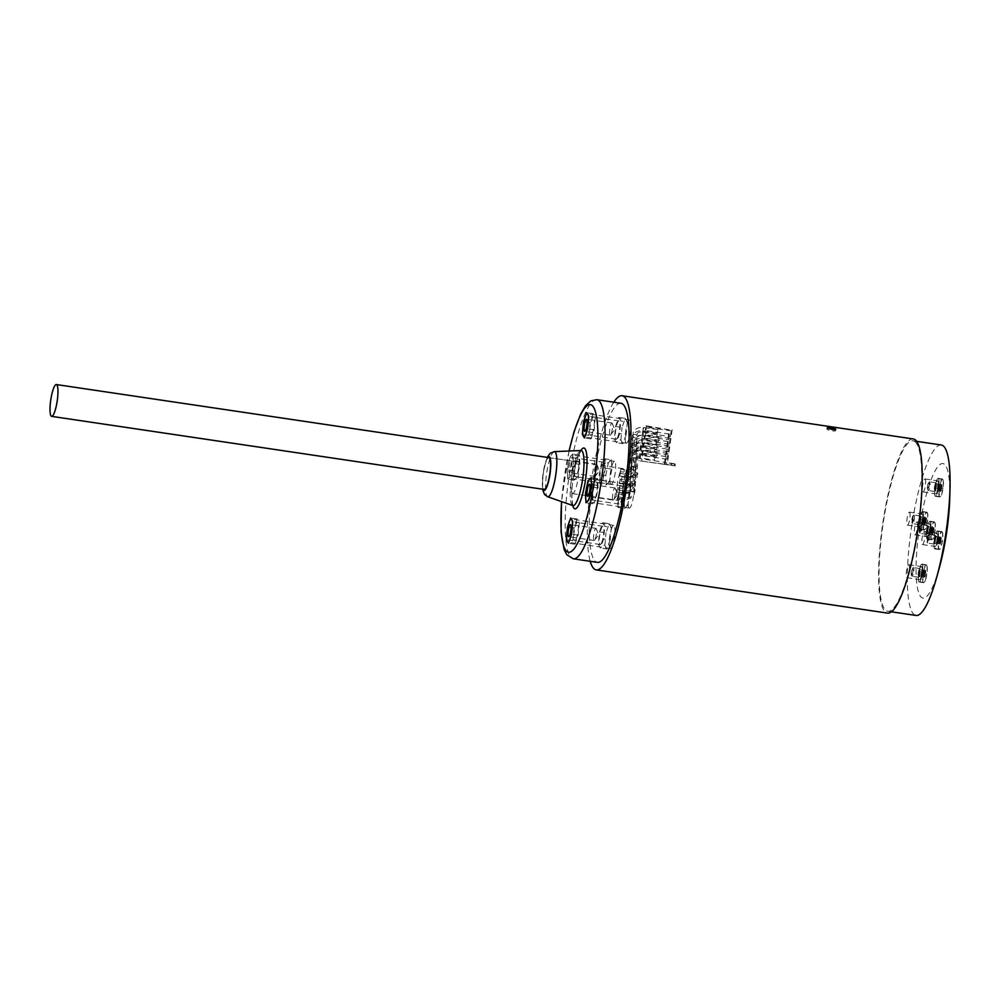 <?xml version="1.0" encoding="UTF-8"?>
<svg xmlns="http://www.w3.org/2000/svg" width="1000" height="1000" viewBox="0 0 1000 1000"><rect width="100%" height="100%" fill="white"/><g stroke="black" fill="none" stroke-linecap="round" stroke-linejoin="round"><path stroke-width="0.75" stroke-dasharray="5 3.75" d="M929.887 523.875A6.575 1.338 98.4 0 1 929.912 531.038A6.575 1.338 98.4 0 1 927.725 536.737A6.575 1.338 98.4 0 1 927.487 536.575A6.575 1.338 98.4 0 1 927.475 529.4A6.575 1.338 98.4 0 1 929.65 523.713A6.575 1.338 98.4 0 1 929.887 523.875M917.138 521.987A6.575 1.338 98.4 0 1 917.163 529.15A6.575 1.338 98.4 0 1 914.975 534.837A6.575 1.338 98.4 0 1 914.737 534.688A6.575 1.338 98.4 0 1 914.725 527.513A6.575 1.338 98.4 0 1 916.912 521.825A6.575 1.338 98.4 0 1 917.138 521.987M934.587 522.1A9.062 1.837 98.4 0 1 934.613 531.987A9.062 1.837 98.4 0 1 931.612 539.825A9.062 1.837 98.4 0 1 931.287 539.6A9.062 1.837 98.4 0 1 931.263 529.725A9.062 1.837 98.4 0 1 934.262 521.888A9.062 1.837 98.4 0 1 934.587 522.1M930.337 521.475A9.062 1.837 98.4 0 1 930.375 531.35A9.062 1.837 98.4 0 1 927.362 539.188A9.062 1.837 98.4 0 1 927.038 538.975A9.062 1.837 98.4 0 1 927.013 529.087A9.062 1.837 98.4 0 1 930.025 521.263A9.062 1.837 98.4 0 1 930.337 521.475M937.375 533.575A6.575 1.338 98.4 0 1 937.4 540.75A6.575 1.338 98.4 0 1 935.212 546.438A6.575 1.338 98.4 0 1 934.975 546.275A6.575 1.338 98.4 0 1 934.963 539.113A6.575 1.338 98.4 0 1 937.138 533.413A6.575 1.338 98.4 0 1 937.375 533.575M924.625 531.688A6.575 1.338 98.4 0 1 924.65 538.85A6.575 1.338 98.4 0 1 922.463 544.55A6.575 1.338 98.4 0 1 922.225 544.388A6.575 1.338 98.4 0 1 922.212 537.212A6.575 1.338 98.4 0 1 924.4 531.525A6.575 1.338 98.4 0 1 924.625 531.688M921.787 566.75A6.575 1.338 98.4 0 1 921.812 573.913A6.575 1.338 98.4 0 1 919.625 579.6A6.575 1.338 98.4 0 1 919.388 579.45A6.575 1.338 98.4 0 1 919.375 572.275A6.575 1.338 98.4 0 1 921.55 566.587A6.575 1.338 98.4 0 1 921.787 566.75M909.038 564.85A6.575 1.338 98.4 0 1 909.062 572.025A6.575 1.338 98.4 0 1 906.875 577.712A6.575 1.338 98.4 0 1 906.637 577.562A6.575 1.338 98.4 0 1 906.625 570.388A6.575 1.338 98.4 0 1 908.812 564.7A6.575 1.338 98.4 0 1 909.038 564.85M922.4 514.175A6.575 1.338 98.4 0 1 922.425 521.337A6.575 1.338 98.4 0 1 920.238 527.025A6.575 1.338 98.4 0 1 920 526.875A6.575 1.338 98.4 0 1 919.987 519.7A6.575 1.338 98.4 0 1 922.163 514.012A6.575 1.338 98.4 0 1 922.4 514.175M909.65 512.275A6.575 1.338 98.4 0 1 909.675 519.45A6.575 1.338 98.4 0 1 907.487 525.138A6.575 1.338 98.4 0 1 907.25 524.975A6.575 1.338 98.4 0 1 907.237 517.812A6.575 1.338 98.4 0 1 909.425 512.125A6.575 1.338 98.4 0 1 909.65 512.275M942.075 531.812A9.062 1.837 98.4 0 1 942.1 541.688A9.062 1.837 98.4 0 1 939.1 549.525A9.062 1.837 98.4 0 1 938.775 549.312A9.062 1.837 98.4 0 1 938.75 539.425A9.062 1.837 98.4 0 1 941.762 531.587A9.062 1.837 98.4 0 1 942.075 531.812M937.825 531.175A9.062 1.837 98.4 0 1 937.862 541.062A9.062 1.837 98.4 0 1 934.85 548.9A9.062 1.837 98.4 0 1 934.525 548.675A9.062 1.837 98.4 0 1 934.5 538.8A9.062 1.837 98.4 0 1 937.513 530.962A9.062 1.837 98.4 0 1 937.825 531.175M926.488 564.975A9.062 1.837 98.4 0 1 926.513 574.862A9.062 1.837 98.4 0 1 923.512 582.7A9.062 1.837 98.4 0 1 923.188 582.475A9.062 1.837 98.4 0 1 923.162 572.6A9.062 1.837 98.4 0 1 926.162 564.763A9.062 1.837 98.4 0 1 926.488 564.975M922.237 564.35A9.062 1.837 98.4 0 1 922.262 574.225A9.062 1.837 98.4 0 1 919.262 582.062A9.062 1.837 98.4 0 1 918.938 581.85A9.062 1.837 98.4 0 1 918.913 571.962A9.062 1.837 98.4 0 1 921.912 564.125A9.062 1.837 98.4 0 1 922.237 564.35M927.1 512.4A9.062 1.837 98.4 0 1 927.125 522.275A9.062 1.837 98.4 0 1 924.125 530.112A9.062 1.837 98.4 0 1 923.8 529.9A9.062 1.837 98.4 0 1 923.775 520.025A9.062 1.837 98.4 0 1 926.775 512.188A9.062 1.837 98.4 0 1 927.1 512.4M922.85 511.775A9.062 1.837 98.4 0 1 922.875 521.65A9.062 1.837 98.4 0 1 919.875 529.487A9.062 1.837 98.4 0 1 919.55 529.275A9.062 1.837 98.4 0 1 919.525 519.388A9.062 1.837 98.4 0 1 922.537 511.55A9.062 1.837 98.4 0 1 922.85 511.775M937.987 481A6.575 1.338 98.4 0 1 938.012 488.175A6.575 1.338 98.4 0 1 935.825 493.862A6.575 1.338 98.4 0 1 935.588 493.7A6.575 1.338 98.4 0 1 935.575 486.525A6.575 1.338 98.4 0 1 937.75 480.838A6.575 1.338 98.4 0 1 937.987 481M925.238 479.113A6.575 1.338 98.4 0 1 925.263 486.275A6.575 1.338 98.4 0 1 923.075 491.962A6.575 1.338 98.4 0 1 922.837 491.812A6.575 1.338 98.4 0 1 922.825 484.637A6.575 1.338 98.4 0 1 925.013 478.95A6.575 1.338 98.4 0 1 925.238 479.113M942.688 479.225A9.062 1.837 98.4 0 1 942.725 489.113A9.062 1.837 98.4 0 1 939.712 496.95A9.062 1.837 98.4 0 1 939.388 496.725A9.062 1.837 98.4 0 1 939.362 486.85A9.062 1.837 98.4 0 1 942.375 479.012A9.062 1.837 98.4 0 1 942.688 479.225M938.438 478.6A9.062 1.837 98.4 0 1 938.475 488.475A9.062 1.837 98.4 0 1 935.462 496.312A9.062 1.837 98.4 0 1 935.138 496.1A9.062 1.837 98.4 0 1 935.113 486.225A9.062 1.837 98.4 0 1 938.125 478.387A9.062 1.837 98.4 0 1 938.438 478.6M833.825 429.688A4.387 0.825 -169.3 0 1 835.537 430.688A4.387 0.825 -169.3 0 1 831.963 430.838A4.387 0.825 -169.3 0 1 826.912 429.062A4.387 0.825 -169.3 0 1 829.013 428.75M625.938 442.887A11.7 2.375 -81.6 0 0 626.35 443.175A11.7 2.375 -81.6 0 0 630.237 433.062A11.7 2.375 -81.6 0 0 630.2 420.312A11.7 2.375 -81.6 0 0 629.788 420.037A11.7 2.375 -81.6 0 0 625.9 430.138A11.7 2.375 -81.6 0 0 625.938 442.887M628.9 507.825A11.7 2.375 -81.6 0 0 629.312 508.1A11.7 2.375 -81.6 0 0 633.2 497.987A11.7 2.375 -81.6 0 0 633.162 485.238A11.7 2.375 -81.6 0 0 632.75 484.963A11.7 2.375 -81.6 0 0 628.862 495.075A11.7 2.375 -81.6 0 0 628.9 507.825M609.913 548.212A11.7 2.375 -81.6 0 0 610.337 548.5A11.7 2.375 -81.6 0 0 614.212 538.387A11.7 2.375 -81.6 0 0 614.188 525.638A11.7 2.375 -81.6 0 0 613.763 525.363A11.7 2.375 -81.6 0 0 609.875 535.475A11.7 2.375 -81.6 0 0 609.913 548.212M568.175 477.875A11.7 2.375 -81.6 0 0 568.587 478.162A11.7 2.375 -81.6 0 0 572.475 468.05A11.7 2.375 -81.6 0 0 572.438 455.3A11.7 2.375 -81.6 0 0 572.025 455.025A11.7 2.375 -81.6 0 0 568.138 465.138A11.7 2.375 -81.6 0 0 568.175 477.875M610.662 484.188A11.7 2.375 -81.6 0 0 611.075 484.462A11.7 2.375 -81.6 0 0 614.963 474.35A11.7 2.375 -81.6 0 0 614.925 461.6A11.7 2.375 -81.6 0 0 614.513 461.325A11.7 2.375 -81.6 0 0 610.625 471.438A11.7 2.375 -81.6 0 0 610.662 484.188M571.962 493.263A16.087 3.262 -81.6 0 0 572.537 493.65A16.087 3.262 -81.6 0 0 577.875 479.738A16.087 3.262 -81.6 0 0 577.825 462.212A16.087 3.262 -81.6 0 0 577.25 461.825A16.087 3.262 -81.6 0 0 571.912 475.725A16.087 3.262 -81.6 0 0 571.962 493.263M949.75 497.925A67.987 13.775 -81.6 0 0 945.337 465.225A67.987 13.775 -81.6 0 0 921.475 516A67.987 13.775 -81.6 0 0 920.537 596.475A67.987 13.775 -81.6 0 0 939.475 567.238M941.338 444.988A86.163 17.45 -81.6 0 0 912.725 519.487A86.163 17.45 -81.6 0 0 912.975 613.387A86.163 17.45 -81.6 0 0 916.05 615.45M916.137 442.863A86.163 17.45 -81.6 0 0 913.062 440.8A86.163 17.45 -81.6 0 0 884.45 515.288A86.163 17.45 -81.6 0 0 884.7 609.2A86.163 17.45 -81.6 0 0 887.775 611.263A86.163 17.45 -81.6 0 0 916.388 536.775A86.163 17.45 -81.6 0 0 916.137 442.863M620.975 403.275A80.412 16.287 -81.6 0 0 594.263 472.8A80.412 16.287 -81.6 0 0 594.5 560.438A80.412 16.287 -81.6 0 0 597.362 562.362M913.337 438.963A88.025 17.825 -81.6 0 0 884.1 515.05A88.025 17.825 -81.6 0 0 884.362 610.988A88.025 17.825 -81.6 0 0 887.5 613.1M613.8 402.212A88.025 17.825 -81.6 0 0 591.538 480.2A88.025 17.825 -81.6 0 0 590.2 561.3M577.25 461.825L548.925 457.625A16.087 3.262 -81.6 0 0 543.587 471.525A16.087 3.262 -81.6 0 0 543.638 489.062M595.312 538.775A6.138 1.25 -81.6 0 0 596.325 528.763A6.138 1.25 -81.6 0 0 595.95 528.337A6.138 1.25 -81.6 0 0 594.8 530.037A6.138 1.25 -81.6 0 0 593.575 536.6A6.138 1.25 -81.6 0 0 594.15 540.475A6.138 1.25 -81.6 0 0 594.625 540.175A6.138 1.25 -81.6 0 0 595.312 538.775M601.95 541.925A9.213 1.863 98.4 0 1 600.212 544.487A9.213 1.863 98.4 0 1 599.338 538.663A9.213 1.863 98.4 0 1 601.188 528.825A9.213 1.863 98.4 0 1 602.925 526.263A9.213 1.863 98.4 0 1 603.8 532.075A9.213 1.863 98.4 0 1 601.95 541.925M576.45 538.138A9.213 1.863 98.4 0 1 574.725 540.7A9.213 1.863 98.4 0 1 573.85 534.888A9.213 1.863 98.4 0 1 575.688 525.037A9.213 1.863 98.4 0 1 577.425 522.475A9.213 1.863 98.4 0 1 578.3 528.3A9.213 1.863 98.4 0 1 576.45 538.138M579.3 522.525L578.162 535.163L574.938 544.225L572.85 540.662L573.987 528.013L577.212 518.95L579.3 522.525L572.788 521.562M578.162 535.163L571.638 534.2M574.938 544.225L568.425 543.263M572.85 540.662L566.337 539.688M573.987 528.013L567.475 527.05M577.212 518.95L570.7 517.987M599.487 531.8L602.712 522.737L604.788 526.3L603.65 538.95L600.425 548.013L598.337 544.438L599.487 531.8L606 532.762L609.225 523.7L602.712 522.737M609.225 523.7L611.312 527.275L604.788 526.3M611.312 527.275L610.163 539.913L603.65 538.95M610.163 539.913L606.938 548.975L600.425 548.013M606.938 548.975L604.862 545.413L598.337 544.438M604.862 545.413L606 532.762M611.325 433.45A6.138 1.25 -81.6 0 0 612.337 423.438A6.138 1.25 -81.6 0 0 611.975 423A6.138 1.25 -81.6 0 0 610.812 424.712A6.138 1.25 -81.6 0 0 609.587 431.275A6.138 1.25 -81.6 0 0 610.175 435.15A6.138 1.25 -81.6 0 0 610.65 434.85A6.138 1.25 -81.6 0 0 611.325 433.45M617.962 436.6A9.213 1.863 98.4 0 1 616.237 439.162A9.213 1.863 98.4 0 1 615.363 433.338A9.213 1.863 98.4 0 1 617.2 423.5A9.213 1.863 98.4 0 1 618.938 420.938A9.213 1.863 98.4 0 1 619.812 426.75A9.213 1.863 98.4 0 1 617.962 436.6M592.475 432.812A9.213 1.863 98.4 0 1 590.737 435.375A9.213 1.863 98.4 0 1 589.862 429.562A9.213 1.863 98.4 0 1 591.712 419.712A9.213 1.863 98.4 0 1 593.45 417.15A9.213 1.863 98.4 0 1 594.325 422.975A9.213 1.863 98.4 0 1 592.475 432.812M595.312 417.2L594.175 429.837L590.95 438.9L588.862 435.337L590.013 422.688L593.237 413.625L595.312 417.2L588.8 416.225M594.175 429.837L587.663 428.875M590.95 438.9L584.438 437.938M588.862 435.337L582.35 434.363M590.013 422.688L583.488 421.725M593.237 413.625L586.712 412.663M615.5 426.475L618.725 417.413L620.812 420.975L619.675 433.625L616.45 442.688L614.362 439.113L615.5 426.475L622.013 427.438L625.237 418.375L618.725 417.413M625.237 418.375L627.325 421.95L620.812 420.975M627.325 421.95L626.188 434.588L619.675 433.625M626.188 434.588L622.962 443.65L616.45 442.688M622.962 443.65L620.875 440.075L614.362 439.113M620.875 440.075L622.013 427.438M615.538 489.775A6.138 1.25 -81.6 0 0 615.312 488.363A6.138 1.25 -81.6 0 0 614.938 487.938A6.138 1.25 -81.6 0 0 613.237 491.55A6.138 1.25 -81.6 0 0 612.537 498.237A6.138 1.25 -81.6 0 0 613.138 500.087A6.138 1.25 -81.6 0 0 613.612 499.775A6.138 1.25 -81.6 0 0 615.538 489.775M622.812 488.638A9.213 1.863 98.4 0 1 621.75 498.65A9.213 1.863 98.4 0 1 619.2 504.087A9.213 1.863 98.4 0 1 618.3 501.312A9.213 1.863 98.4 0 1 619.35 491.287A9.213 1.863 98.4 0 1 621.9 485.863A9.213 1.863 98.4 0 1 622.812 488.638M597.312 484.85A9.213 1.863 98.4 0 1 596.263 494.875A9.213 1.863 98.4 0 1 593.713 500.3A9.213 1.863 98.4 0 1 592.8 497.537A9.213 1.863 98.4 0 1 593.862 487.512A9.213 1.863 98.4 0 1 596.413 482.075A9.213 1.863 98.4 0 1 597.312 484.85M594.513 481.838L597.575 478.663L598.125 488.025L595.6 500.55L592.537 503.725L592 494.363L594.513 481.838L588 480.863M597.575 478.663L591.062 477.688M598.125 488.025L591.613 487.05M595.6 500.55L589.087 499.588M592.537 503.725L586.025 502.762M592 494.363L585.475 493.4M618.038 507.512L617.487 498.15L620.013 485.613L623.075 482.438L623.625 491.8L621.1 504.338L618.038 507.512L624.55 508.475L624 499.113L617.487 498.15M624 499.113L626.525 486.575L620.013 485.613M626.525 486.575L629.587 483.413L623.075 482.438M629.587 483.413L630.138 492.762L623.625 491.8M630.138 492.762L627.612 505.3L621.1 504.338M627.612 505.3L624.55 508.475M568.8 470.812A6.138 1.25 -81.6 0 0 569.4 472.663A6.138 1.25 -81.6 0 0 571.112 469.038A6.138 1.25 -81.6 0 0 571.812 462.362A6.138 1.25 -81.6 0 0 571.213 460.513A6.138 1.25 -81.6 0 0 569.5 464.137A6.138 1.25 -81.6 0 0 568.8 470.812M594.3 474.6A6.138 1.25 -81.6 0 0 594.9 476.45A6.138 1.25 -81.6 0 0 595.375 476.138A6.138 1.25 -81.6 0 0 597.3 466.138A6.138 1.25 -81.6 0 0 597.075 464.738A6.138 1.25 -81.6 0 0 596.7 464.3A6.138 1.25 -81.6 0 0 595 467.912A6.138 1.25 -81.6 0 0 594.3 474.6M600.062 477.675A9.213 1.863 98.4 0 1 601.112 467.663A9.213 1.863 98.4 0 1 603.663 462.225A9.213 1.863 98.4 0 1 604.575 465A9.213 1.863 98.4 0 1 603.513 475.025A9.213 1.863 98.4 0 1 600.962 480.45A9.213 1.863 98.4 0 1 600.062 477.675M574.562 473.9A9.213 1.863 98.4 0 1 575.625 463.875A9.213 1.863 98.4 0 1 578.175 458.45A9.213 1.863 98.4 0 1 579.075 461.213A9.213 1.863 98.4 0 1 578.025 471.238A9.213 1.863 98.4 0 1 575.475 476.662A9.213 1.863 98.4 0 1 574.562 473.9M577.362 476.912L574.3 480.087L573.75 470.725L576.275 458.2L579.338 455.025L579.888 464.387L577.362 476.912L570.85 475.95L567.788 479.125L567.238 469.762L569.763 457.225L572.825 454.062L573.375 463.413L570.85 475.95M574.3 480.087L567.788 479.125M573.75 470.725L567.238 469.762M576.275 458.2L569.763 457.225M579.338 455.025L572.825 454.062M579.888 464.387L573.375 463.413M604.837 458.8L605.375 468.162L602.863 480.7L599.8 483.875L599.25 474.513L601.775 461.975L604.837 458.8L611.35 459.775L611.9 469.137L605.375 468.162M611.9 469.137L609.375 481.662L602.863 480.7M609.375 481.662L606.312 484.837L599.8 483.875M606.312 484.837L605.763 475.475L599.25 474.513M605.763 475.475L608.288 462.95L601.775 461.975M608.288 462.95L611.35 459.775M623.062 488.913A16.087 3.262 -81.6 0 0 622.875 468.6A16.087 3.262 -81.6 0 0 617.987 480.1A16.087 3.262 -81.6 0 0 618.162 500.412A16.087 3.262 -81.6 0 0 623.062 488.913M657.387 445.962L656.525 449.212L657.387 445.962M619.5 486.875L618.638 490.125L619.5 486.875M657.9 430.575L657.038 433.925L657.9 430.575M620.725 470.037L619.85 473.387L620.725 470.037M657.237 453.675L656.375 456.875L657.237 453.675M619 495.262L618.138 498.462L619 495.262M659.075 438.425L658.2 441.788L659.075 438.425M621.925 477.788L621.062 481.15L621.925 477.788M656.838 441.525L655.962 444.925L656.838 441.525M620.087 480.012L619.212 483.425L620.087 480.012M654.938 449L654.062 452.325L654.938 449M617.625 488.713L616.763 492.05L617.625 488.713M655.3 456.575L654.438 460.062L655.3 456.575M619.25 493.425L618.375 496.925L619.25 493.425M657.325 433.925L656.45 437.325L657.325 433.925M620.5 472.587L619.625 475.975L620.5 472.587M643.075 436.075L643.913 430.288L643.062 436.075L668.55 439.85L669.412 434.075L668.575 439.862M642.013 443.6L642.85 437.812L642 443.6L667.487 447.375L668.325 441.587L667.513 447.375M640.95 451.125L641.775 445.337L640.938 451.125L666.425 454.9L667.288 449.113L666.45 454.9M644.85 432.863L645.688 427.075L644.85 432.863M670.337 436.637L671.175 430.85L670.337 436.637L644.825 432.863M643.787 440.387L644.625 434.6L643.787 440.387M669.287 444.162L670.113 438.375L669.287 444.162M642.725 447.9L643.538 442.113L642.725 447.9M668.225 451.688L669.062 445.9L668.225 451.688M641.663 455.425L642.5 449.637L641.663 455.425M667.163 459.212L668 453.425L667.163 459.212M639.9 458.65L640.713 452.863L639.875 458.65L665.362 462.425L666.225 456.637L665.387 462.425M675.275 465.875L675.088 463.925L675.288 465.863M675.113 464.025L674.425 463.95L674.163 465.8L665.1 464.45L665.362 462.6L671.5 463.288L671.237 465.138L674.825 465.788M671.237 465.138L638.763 460.7L643.662 425.962L646.675 425.887L641.775 460.613M665.1 464.45L638.763 460.7M674.163 465.8L674.85 465.875M664.262 464.475L669.163 429.75L643.662 425.962M669.163 429.75L646.675 425.887M672.163 429.675L667.262 464.4M666.688 462.575L666.425 464.425M674.425 463.95L665.362 462.6M671.5 463.288L675.088 463.925M671.975 463.462L671.712 465.325M911.812 521.775A3.65 0.737 -81.6 0 0 912.025 522.775A3.65 0.737 -81.6 0 0 913.1 521.05A3.65 0.737 -81.6 0 0 913.6 516.737A3.65 0.737 -81.6 0 0 913.075 515.7A3.65 0.737 -81.6 0 0 912.15 518.15A3.65 0.737 -81.6 0 0 911.812 521.775M914.488 516.35A4.387 0.887 98.4 0 1 913.988 521.112A4.387 0.887 98.4 0 1 912.763 523.7A4.387 0.887 98.4 0 1 912.6 523.587A4.387 0.887 98.4 0 1 912.337 522.388A4.387 0.887 98.4 0 1 912.75 518.038A4.387 0.887 98.4 0 1 913.863 515.087A4.387 0.887 98.4 0 1 914.05 515.025A4.387 0.887 98.4 0 1 914.488 516.35M923.587 527.238A8.775 1.775 -81.6 0 0 924.45 529.875A8.775 1.775 -81.6 0 0 926.875 524.7A8.775 1.775 -81.6 0 0 927.887 515.15A8.775 1.775 -81.6 0 0 927.025 512.513A8.775 1.775 -81.6 0 0 924.587 517.688A8.775 1.775 -81.6 0 0 923.587 527.238M919.05 526.562A8.775 1.775 -81.6 0 0 919.912 529.2A8.775 1.775 -81.6 0 0 922.35 524.025A8.775 1.775 -81.6 0 0 923.35 514.475A8.775 1.775 -81.6 0 0 922.487 511.838A8.775 1.775 -81.6 0 0 920.062 517.013A8.775 1.775 -81.6 0 0 919.05 526.562M920.3 523.038A3.65 0.737 -81.6 0 0 920.662 524.138A3.65 0.737 -81.6 0 0 921.675 521.975A3.65 0.737 -81.6 0 0 922.1 518A3.65 0.737 -81.6 0 0 921.737 516.9A3.65 0.737 -81.6 0 0 920.725 519.062A3.65 0.737 -81.6 0 0 920.3 523.038M918.888 522.825A3.65 0.737 -81.6 0 0 919.25 523.925A3.65 0.737 -81.6 0 0 920.263 521.775A3.65 0.737 -81.6 0 0 920.675 517.788A3.65 0.737 -81.6 0 0 920.325 516.7A3.65 0.737 -81.6 0 0 919.312 518.85A3.65 0.737 -81.6 0 0 918.888 522.825M918.713 523.325A4.387 0.887 -81.6 0 0 919.137 524.65A4.387 0.887 -81.6 0 0 920.362 522.062A4.387 0.887 -81.6 0 0 920.863 517.288A4.387 0.887 -81.6 0 0 920.425 515.975A4.387 0.887 -81.6 0 0 919.212 518.562A4.387 0.887 -81.6 0 0 918.713 523.325M925.75 519.2L924.85 523.675L925.425 524.65L926.625 518.7L926.05 517.737L925.75 519.2L922.35 518.688L921.762 519.712L925.163 520.212M922.35 518.688L922.65 517.238L923.225 518.2L922.025 524.138L921.762 519.712M921.45 523.162L924.85 523.675M922.025 524.138L925.425 524.65M922.9 521.663L926.3 522.163M923.225 518.2L926.625 518.7M922.65 517.238L926.05 517.737M919.3 531.475A3.65 0.737 -81.6 0 0 919.513 532.475A3.65 0.737 -81.6 0 0 920.588 530.763A3.65 0.737 -81.6 0 0 921.087 526.45A3.65 0.737 -81.6 0 0 920.562 525.4A3.65 0.737 -81.6 0 0 919.638 527.85A3.65 0.737 -81.6 0 0 919.3 531.475M921.975 526.05A4.387 0.887 98.4 0 1 921.475 530.825A4.387 0.887 98.4 0 1 920.25 533.413A4.387 0.887 98.4 0 1 920.088 533.288A4.387 0.887 98.4 0 1 919.825 532.087A4.387 0.887 98.4 0 1 920.238 527.737A4.387 0.887 98.4 0 1 921.35 524.8A4.387 0.887 98.4 0 1 921.538 524.725A4.387 0.887 98.4 0 1 921.975 526.05M931.075 536.938A8.775 1.775 -81.6 0 0 931.938 539.575A8.775 1.775 -81.6 0 0 934.362 534.4A8.775 1.775 -81.6 0 0 935.375 524.85A8.775 1.775 -81.6 0 0 934.513 522.212A8.775 1.775 -81.6 0 0 932.075 527.388A8.775 1.775 -81.6 0 0 931.075 536.938M926.538 536.263A8.775 1.775 -81.6 0 0 927.4 538.9A8.775 1.775 -81.6 0 0 929.837 533.725A8.775 1.775 -81.6 0 0 930.837 524.188A8.775 1.775 -81.6 0 0 929.975 521.55A8.775 1.775 -81.6 0 0 927.55 526.712A8.775 1.775 -81.6 0 0 926.538 536.263M927.8 532.737A3.65 0.737 -81.6 0 0 928.15 533.837A3.65 0.737 -81.6 0 0 929.163 531.688A3.65 0.737 -81.6 0 0 929.587 527.712A3.65 0.737 -81.6 0 0 929.225 526.613A3.65 0.737 -81.6 0 0 928.213 528.763A3.65 0.737 -81.6 0 0 927.8 532.737M926.375 532.525A3.65 0.737 -81.6 0 0 926.737 533.625A3.65 0.737 -81.6 0 0 927.75 531.475A3.65 0.737 -81.6 0 0 928.162 527.5A3.65 0.737 -81.6 0 0 927.812 526.4A3.65 0.737 -81.6 0 0 926.8 528.55A3.65 0.737 -81.6 0 0 926.375 532.525M926.2 533.038A4.387 0.887 -81.6 0 0 926.625 534.35A4.387 0.887 -81.6 0 0 927.85 531.763A4.387 0.887 -81.6 0 0 928.35 526.987A4.387 0.887 -81.6 0 0 927.913 525.675A4.387 0.887 -81.6 0 0 926.7 528.263A4.387 0.887 -81.6 0 0 926.2 533.038M933.238 528.9L932.337 533.375L932.913 534.35L934.112 528.4L933.538 527.438L933.238 528.9L929.837 528.4L929.25 529.412L932.65 529.925M929.837 528.4L930.138 526.938L930.725 527.9L929.513 533.85L929.25 529.412M928.938 532.863L932.337 533.375M929.513 533.85L932.913 534.35M930.387 531.362L933.787 531.875M930.725 527.9L934.112 528.4M930.138 526.938L933.538 527.438M912.237 574.438A3.65 0.737 -81.6 0 0 912.987 570.188A3.65 0.737 -81.6 0 0 912.463 568.275A3.65 0.737 -81.6 0 0 911.938 569.237A3.65 0.737 -81.6 0 0 911.237 572.788A3.65 0.737 -81.6 0 0 911.413 575.35A3.65 0.737 -81.6 0 0 912.237 574.438M912.613 568.825A4.387 0.887 98.4 0 1 913.25 567.675A4.387 0.887 98.4 0 1 913.438 567.6A4.387 0.887 98.4 0 1 913.863 570.375A4.387 0.887 98.4 0 1 912.975 575.062A4.387 0.887 98.4 0 1 912.15 576.275A4.387 0.887 98.4 0 1 911.988 576.163A4.387 0.887 98.4 0 1 911.775 573.075A4.387 0.887 98.4 0 1 912.613 568.825M925.487 580A8.775 1.775 -81.6 0 0 927.237 570.638A8.775 1.775 -81.6 0 0 926.413 565.087A8.775 1.775 -81.6 0 0 924.762 567.537A8.775 1.775 -81.6 0 0 923 576.912A8.775 1.775 -81.6 0 0 923.838 582.45A8.775 1.775 -81.6 0 0 925.487 580M920.95 579.338A8.775 1.775 -81.6 0 0 922.712 569.963A8.775 1.775 -81.6 0 0 921.875 564.425A8.775 1.775 -81.6 0 0 920.225 566.862A8.775 1.775 -81.6 0 0 918.462 576.237A8.775 1.775 -81.6 0 0 919.3 581.775A8.775 1.775 -81.6 0 0 920.95 579.338M920.738 575.7A3.65 0.737 -81.6 0 0 921.475 571.788A3.65 0.737 -81.6 0 0 921.125 569.487A3.65 0.737 -81.6 0 0 920.438 570.5A3.65 0.737 -81.6 0 0 919.7 574.4A3.65 0.737 -81.6 0 0 920.05 576.712A3.65 0.737 -81.6 0 0 920.738 575.7M919.325 575.487A3.65 0.737 -81.6 0 0 920.05 571.575A3.65 0.737 -81.6 0 0 919.712 569.275A3.65 0.737 -81.6 0 0 919.025 570.288A3.65 0.737 -81.6 0 0 918.288 574.2A3.65 0.737 -81.6 0 0 918.637 576.5A3.65 0.737 -81.6 0 0 919.325 575.487M919.35 576A4.387 0.887 -81.6 0 0 920.238 571.312A4.387 0.887 -81.6 0 0 919.812 568.55A4.387 0.887 -81.6 0 0 918.988 569.775A4.387 0.887 -81.6 0 0 918.112 574.45A4.387 0.887 -81.6 0 0 918.525 577.225A4.387 0.887 -81.6 0 0 919.35 576M924.525 575.05L924.438 577.188L925.275 576.325L925.812 570.35L924.525 575.05L921.125 574.55L921.038 576.688L924.438 577.188M921.125 574.55L921.575 570.65L922.412 569.837L922.562 572.4L921.038 576.688M921.875 575.825L925.275 576.325M922.562 572.4L925.962 572.9M922.412 569.837L925.812 570.35M921.575 570.65L924.975 571.15M920.888 574.138L924.287 574.637M928.575 536.15A3.65 0.737 -81.6 0 0 928.05 535.1A3.65 0.737 -81.6 0 0 927.125 537.562A3.65 0.737 -81.6 0 0 926.787 541.188A3.65 0.737 -81.6 0 0 927 542.188A3.65 0.737 -81.6 0 0 928.075 540.462A3.65 0.737 -81.6 0 0 928.575 536.15M927.312 541.788A4.387 0.887 98.4 0 1 927.725 537.438A4.387 0.887 98.4 0 1 928.838 534.5A4.387 0.887 98.4 0 1 929.025 534.438A4.387 0.887 98.4 0 1 929.463 535.75A4.387 0.887 98.4 0 1 928.962 540.525A4.387 0.887 98.4 0 1 927.75 543.112A4.387 0.887 98.4 0 1 927.575 542.987A4.387 0.887 98.4 0 1 927.312 541.788M942.862 534.562A8.775 1.775 -81.6 0 0 942 531.925A8.775 1.775 -81.6 0 0 939.562 537.087A8.775 1.775 -81.6 0 0 938.562 546.638A8.775 1.775 -81.6 0 0 939.425 549.275A8.775 1.775 -81.6 0 0 941.85 544.1A8.775 1.775 -81.6 0 0 942.862 534.562M938.325 533.888A8.775 1.775 -81.6 0 0 937.463 531.25A8.775 1.775 -81.6 0 0 935.037 536.425A8.775 1.775 -81.6 0 0 934.025 545.962A8.775 1.775 -81.6 0 0 934.887 548.6A8.775 1.775 -81.6 0 0 937.325 543.438A8.775 1.775 -81.6 0 0 938.325 533.888M937.075 537.413A3.65 0.737 -81.6 0 0 936.712 536.312A3.65 0.737 -81.6 0 0 935.7 538.462A3.65 0.737 -81.6 0 0 935.288 542.45A3.65 0.737 -81.6 0 0 935.638 543.538A3.65 0.737 -81.6 0 0 936.65 541.388A3.65 0.737 -81.6 0 0 937.075 537.413M935.65 537.2A3.65 0.737 -81.6 0 0 935.3 536.1A3.65 0.737 -81.6 0 0 934.287 538.25A3.65 0.737 -81.6 0 0 933.863 542.238A3.65 0.737 -81.6 0 0 934.225 543.337A3.65 0.737 -81.6 0 0 935.238 541.175A3.65 0.737 -81.6 0 0 935.65 537.2M935.837 536.7A4.387 0.887 -81.6 0 0 935.4 535.375A4.387 0.887 -81.6 0 0 934.188 537.962A4.387 0.887 -81.6 0 0 933.688 542.737A4.387 0.887 -81.6 0 0 934.112 544.05A4.387 0.887 -81.6 0 0 935.337 541.475A4.387 0.887 -81.6 0 0 935.837 536.7M940.688 542.6L941.025 537.15L939.812 543.088L940.4 544.05L940.688 542.6L937.288 542.087L937.525 541.438L941.275 541.575M937.288 542.087L937 543.55L936.413 542.587L937.625 536.638L937.875 541.075M938.188 537.612L941.587 538.125M937.625 536.638L941.025 537.15M936.737 539.125L940.138 539.625M936.413 542.587L939.812 543.088M937 543.55L940.4 544.05M928.138 483.488A3.65 0.737 -81.6 0 0 927.438 487.038A3.65 0.737 -81.6 0 0 927.613 489.6A3.65 0.737 -81.6 0 0 928.438 488.688A3.65 0.737 -81.6 0 0 929.188 484.438A3.65 0.737 -81.6 0 0 928.662 482.525A3.65 0.737 -81.6 0 0 928.138 483.488M929.188 489.312A4.387 0.887 98.4 0 1 928.363 490.538A4.387 0.887 98.4 0 1 928.188 490.412A4.387 0.887 98.4 0 1 927.975 487.337A4.387 0.887 98.4 0 1 928.825 483.075A4.387 0.887 98.4 0 1 929.45 481.925A4.387 0.887 98.4 0 1 929.65 481.85A4.387 0.887 98.4 0 1 930.062 484.625A4.387 0.887 98.4 0 1 929.188 489.312M940.962 481.788A8.775 1.775 -81.6 0 0 939.2 491.163A8.775 1.775 -81.6 0 0 940.037 496.7A8.775 1.775 -81.6 0 0 941.688 494.263A8.775 1.775 -81.6 0 0 943.438 484.888A8.775 1.775 -81.6 0 0 942.613 479.35A8.775 1.775 -81.6 0 0 940.962 481.788M936.425 481.112A8.775 1.775 -81.6 0 0 934.675 490.487A8.775 1.775 -81.6 0 0 935.5 496.025A8.775 1.775 -81.6 0 0 937.15 493.587A8.775 1.775 -81.6 0 0 938.913 484.212A8.775 1.775 -81.6 0 0 938.075 478.675A8.775 1.775 -81.6 0 0 936.425 481.112M936.637 484.75A3.65 0.737 -81.6 0 0 935.913 488.663A3.65 0.737 -81.6 0 0 936.25 490.962A3.65 0.737 -81.6 0 0 936.938 489.95A3.65 0.737 -81.6 0 0 937.675 486.037A3.65 0.737 -81.6 0 0 937.325 483.738A3.65 0.737 -81.6 0 0 936.637 484.75M935.225 484.538A3.65 0.737 -81.6 0 0 934.488 488.45A3.65 0.737 -81.6 0 0 934.837 490.75A3.65 0.737 -81.6 0 0 935.525 489.738A3.65 0.737 -81.6 0 0 936.263 485.838A3.65 0.737 -81.6 0 0 935.913 483.525A3.65 0.737 -81.6 0 0 935.225 484.538M935.188 484.025A4.387 0.887 -81.6 0 0 934.312 488.713A4.387 0.887 -81.6 0 0 934.725 491.475A4.387 0.887 -81.6 0 0 935.55 490.262A4.387 0.887 -81.6 0 0 936.438 485.575A4.387 0.887 -81.6 0 0 936.012 482.8A4.387 0.887 -81.6 0 0 935.188 484.025M941.912 486.737L942.013 484.6L941.175 485.462L940.638 491.45L942.163 487.15L938.475 485.562L938.612 484.1L942.013 484.6M938.512 486.238L938.062 490.138L937.237 490.938L937.087 488.387L938.612 484.1M937.775 484.963L941.175 485.462M937.087 488.387L940.487 488.888M937.237 490.938L940.638 491.45M938.062 490.138L941.462 490.637M938.763 486.65L942.163 487.15M596.888 399.7A80.412 16.287 -81.6 0 0 570.188 469.225A80.412 16.287 -81.6 0 0 570.425 556.862A80.412 16.287 -81.6 0 0 573.288 558.8M569.15 451.012A74.562 15.1 -81.6 0 0 561.638 501.637M580.988 450.513A27.85 5.637 -81.6 0 0 571.862 475.125A27.85 5.637 -81.6 0 0 572.038 504.938A27.85 5.637 -81.6 0 0 572.812 505.55M554.362 451.625A22.825 4.625 -81.6 0 0 546.888 471.812A22.825 4.625 -81.6 0 0 547.025 496.25A22.825 4.625 -81.6 0 0 547.663 496.75M547.775 457.45A17.075 3.462 -81.6 0 0 543.15 473.025A17.075 3.462 -81.6 0 0 543.062 489.275M580.887 450.513A30.725 6.225 -81.6 0 0 573.275 477.5A30.725 6.225 -81.6 0 0 572.725 505.525M643.225 443.862L642.725 443.062L642.362 447.113L643.225 443.862M634.55 450.112A2.188 1.125 -178.7 0 0 631.888 450.887A2.188 1.125 -178.7 0 0 631.812 451.15A2.188 1.125 -178.7 0 0 633.462 452.287A2.188 1.125 -178.7 0 0 636.138 451.512A2.188 1.125 -178.7 0 0 636.2 451.25A2.188 1.125 -178.7 0 0 634.55 450.112M632.75 483.625A2.188 1.125 -178.7 0 0 635.425 482.85A2.188 1.125 -178.7 0 0 635.487 482.587A2.188 1.125 -178.7 0 0 633.837 481.45A2.188 1.125 -178.7 0 0 631.175 482.225A2.188 1.125 -178.7 0 0 631.1 482.488A2.188 1.125 -178.7 0 0 632.75 483.625M624.087 489.875L624.587 490.675L624.95 486.625L624.087 489.875M643.737 428.475L643.213 427.837L642.875 431.825L643.737 428.475M635.188 434.5A2.188 1.225 -179.5 0 0 632.513 435.363A2.188 1.225 -179.5 0 0 632.45 435.662A2.188 1.225 -179.5 0 0 634.1 436.863A2.188 1.225 -179.5 0 0 636.763 436A2.188 1.225 -179.5 0 0 636.838 435.7A2.188 1.225 -179.5 0 0 635.188 434.5M633.85 467.212A2.188 1.225 -179.5 0 0 636.525 466.35A2.188 1.225 -179.5 0 0 636.587 466.05A2.188 1.225 -179.5 0 0 634.938 464.85A2.188 1.225 -179.5 0 0 632.275 465.725A2.188 1.225 -179.5 0 0 632.2 466.012A2.188 1.225 -179.5 0 0 633.85 467.212M625.3 473.237L625.825 473.875L626.163 469.888L625.3 473.237M643.075 451.562L642.588 450.7L642.212 454.775L643.075 451.562M634.35 457.938A2.188 1.075 -178.3 0 0 631.675 458.663A2.188 1.075 -178.3 0 0 631.613 458.913A2.188 1.075 -178.3 0 0 633.263 460.012A2.188 1.075 -178.3 0 0 635.925 459.288A2.188 1.075 -178.3 0 0 636 459.038A2.188 1.075 -178.3 0 0 634.35 457.938M632.312 491.8A2.188 1.075 -178.3 0 0 634.975 491.075A2.188 1.075 -178.3 0 0 635.05 490.825A2.188 1.075 -178.3 0 0 633.4 489.725A2.188 1.075 -178.3 0 0 630.725 490.45A2.188 1.075 -178.3 0 0 630.662 490.7A2.188 1.075 -178.3 0 0 632.312 491.8M623.587 498.175L624.075 499.038L624.45 494.963L623.587 498.175M644.912 436.325L644.375 435.7L644.038 439.688L644.912 436.325M636.362 442.337A2.188 1.225 -179.6 0 0 633.688 443.2A2.188 1.225 -179.6 0 0 633.625 443.5A2.188 1.225 -179.6 0 0 635.262 444.712A2.188 1.225 -179.6 0 0 637.938 443.837A2.188 1.225 -179.6 0 0 638 443.537A2.188 1.225 -179.6 0 0 636.362 442.337M635.05 475A2.188 1.225 -179.6 0 0 637.725 474.125A2.188 1.225 -179.6 0 0 637.788 473.825A2.188 1.225 -179.6 0 0 636.138 472.625A2.188 1.225 -179.6 0 0 633.475 473.488A2.188 1.225 -179.6 0 0 633.4 473.787A2.188 1.225 -179.6 0 0 635.05 475M626.5 481L627.038 481.637L627.375 477.65L626.5 481M642.675 439.425L642.125 438.875L641.8 442.825L642.675 439.425M634.188 445.288A2.188 1.275 179.9 0 0 631.512 446.213A2.188 1.275 179.9 0 0 631.45 446.538A2.188 1.275 179.9 0 0 633.1 447.762A2.188 1.275 179.9 0 0 635.763 446.838A2.188 1.275 179.9 0 0 635.837 446.525A2.188 1.275 179.9 0 0 634.188 445.288M633.15 477.463A2.188 1.275 179.9 0 0 635.812 476.538A2.188 1.275 179.9 0 0 635.887 476.225A2.188 1.275 179.9 0 0 634.237 474.988A2.188 1.275 179.9 0 0 631.562 475.913A2.188 1.275 179.9 0 0 631.5 476.238A2.188 1.275 179.9 0 0 633.15 477.463M624.663 483.338L625.212 483.875L625.525 479.925L624.663 483.338M640.775 446.9L640.25 446.225L639.9 450.225L640.775 446.9M632.188 452.962A2.188 1.2 -179.4 0 0 629.525 453.812A2.188 1.2 -179.4 0 0 629.45 454.1A2.188 1.2 -179.4 0 0 631.1 455.288A2.188 1.2 -179.4 0 0 633.775 454.438A2.188 1.2 -179.4 0 0 633.837 454.15A2.188 1.2 -179.4 0 0 632.188 452.962M630.775 485.825A2.188 1.2 -179.4 0 0 633.45 484.975A2.188 1.2 -179.4 0 0 633.513 484.675A2.188 1.2 -179.4 0 0 631.862 483.488A2.188 1.2 -179.4 0 0 629.2 484.338A2.188 1.2 -179.4 0 0 629.125 484.637A2.188 1.2 -179.4 0 0 630.775 485.825M622.2 491.887L622.725 492.55L623.062 488.55L622.2 491.887M641.137 454.462L640.562 454.075L640.275 457.962L641.137 454.462M632.762 460.075A2.188 1.363 179 0 0 630.1 461.087A2.188 1.363 179 0 0 630.037 461.438A2.188 1.363 179 0 0 631.675 462.725A2.188 1.363 179 0 0 634.35 461.712A2.188 1.363 179 0 0 634.412 461.362A2.188 1.363 179 0 0 632.762 460.075M632.2 491.325A2.188 1.363 179 0 0 634.862 490.312A2.188 1.363 179 0 0 634.938 489.963A2.188 1.363 179 0 0 633.288 488.663A2.188 1.363 179 0 0 630.612 489.688A2.188 1.363 179 0 0 630.55 490.037A2.188 1.363 179 0 0 632.2 491.325M623.825 496.925L624.4 497.312L624.688 493.425L623.825 496.925M643.162 431.825L642.613 431.262L642.288 435.225L643.162 431.825M634.663 437.713A2.188 1.275 180 0 0 631.987 438.625A2.188 1.275 180 0 0 631.925 438.95A2.188 1.275 180 0 0 633.575 440.175A2.188 1.275 180 0 0 636.237 439.263A2.188 1.275 180 0 0 636.312 438.95A2.188 1.275 180 0 0 634.663 437.713M633.575 469.988A2.188 1.275 180 0 0 636.237 469.075A2.188 1.275 180 0 0 636.312 468.762A2.188 1.275 180 0 0 634.663 467.525A2.188 1.275 180 0 0 631.987 468.438A2.188 1.275 180 0 0 631.925 468.762A2.188 1.275 180 0 0 633.575 469.988M625.075 475.875L625.612 476.438L625.938 472.488L625.075 475.875M922.125 519.338L925.525 519.85M921.825 520.8L925.225 521.3M921.75 521.712L925.15 522.212M921.825 522.775L925.225 523.288M921.963 523L925.35 523.5M922.325 522.612L925.725 523.112M922.525 522.05L925.925 522.55M922.837 520.513L926.237 521.013M922.9 519.862L926.3 520.363M926.188 519.125L922.788 518.625L926.237 519.1M922.712 518.375L926.112 518.875M929.613 529.05L933.012 529.55M929.312 530.5L932.712 531.013M929.237 531.413L932.638 531.912M929.312 532.487L932.712 532.987M929.45 532.7L932.837 533.212M929.812 532.312L933.213 532.825M930.013 531.75L933.413 532.263M930.325 530.212L933.725 530.725M930.387 529.562L933.787 530.075M930.325 528.3L933.725 528.8M930.2 528.075L933.6 528.587M921.162 575.225L924.562 575.725M921.413 575.638L924.812 576.138M921.625 575.413L925.025 575.913M922.013 574.288L925.413 574.788M922.163 573.5L925.562 574.012M922.3 571.962L925.7 572.463M922.275 571.388L925.675 571.888M922.013 570.962L925.413 571.462M925.288 571.65L921.888 571.15L925.25 571.625M921.438 572.25L924.837 572.75M921.275 573.025L924.675 573.538M937.525 541.438L940.925 541.95M937.812 539.987L941.213 540.487M937.9 539.075L941.3 539.575M937.812 538L941.213 538.513M937.688 537.788L941.087 538.288M937.312 538.175L940.713 538.675M937.113 538.737L940.512 539.237M936.812 540.275L940.212 540.775M936.75 540.925L940.15 541.425M936.8 542.188L940.2 542.688M936.938 542.413L940.337 542.913M938.475 485.562L941.875 486.062M938.238 485.15L941.637 485.65M938.012 485.375L941.413 485.875M937.638 486.5L941.038 487M937.475 487.275L940.875 487.788M937.337 488.825L940.738 489.325M937.375 489.4L940.775 489.9M937.625 489.825L941.025 490.325M937.788 489.663L941.188 490.163M938.213 488.537L941.612 489.038M938.363 487.75L941.762 488.263M914.975 534.837L927.725 536.737M927.362 539.188L931.612 539.825M922.463 544.55L935.212 546.438M906.875 577.712L919.625 579.6M907.487 525.138L920.238 527.025M934.85 548.9L939.1 549.525M919.262 582.062L923.512 582.7M919.875 529.487L924.125 530.112M923.075 491.962L935.825 493.862M935.462 496.312L939.712 496.95M835.537 430.688L835.8 429.288M626.35 443.175L583.862 436.863M629.312 508.1L586.825 501.8M610.337 548.5L567.837 542.2M611.075 484.462L568.587 478.162M572.537 493.65L618.162 500.412M916.663 441.337L913.062 440.8M569.012 451.012L561.5 501.6M547.212 457.375L543.05 472.85L542.487 489.188M581.538 450.363C582.225 447.612 575.575 459.562 573.288 477.8C570.325 495.737 573.15 508.525 573.3 505.85M891.375 611.8L887.775 611.263M614.513 461.325L572.025 455.025M613.763 525.363L571.275 519.05M632.75 484.963L590.262 478.65M629.788 420.037L587.3 413.725M826.912 429.062L827.175 427.65M938.125 478.387L942.375 479.012M925.013 478.95L937.75 480.838M922.537 511.55L926.775 512.188M921.912 564.125L926.162 564.763M937.513 530.962L941.762 531.587M909.425 512.125L922.163 514.012M908.812 564.7L921.55 566.587M924.4 531.525L937.138 533.413M930.025 521.263L934.262 521.888M916.912 521.825L929.65 523.713M595.95 528.337L570.462 524.55M594.625 540.175L598.625 534.938L596.325 528.763M600.212 544.487L574.725 540.7M602.925 526.263L577.425 522.475M594.15 540.475L568.663 536.7M611.975 423L586.475 419.225M610.65 434.85L614.65 429.613L612.337 423.438M616.237 439.162L590.737 435.375M618.938 420.938L593.45 417.15M610.175 435.15L584.675 431.375M614.938 487.938L589.45 484.15M613.612 499.775L617.612 494.538L615.312 488.363M619.2 504.087L593.713 500.3M621.9 485.863L596.413 482.075M613.138 500.087L587.65 496.3M594.9 476.45L569.4 472.663M597.075 464.738L599.375 470.9L595.375 476.138M603.663 462.225L578.175 458.45M600.962 480.45L575.475 476.662M596.7 464.3L571.213 460.513M548.925 457.625L622.875 468.6M657.163 444.875L643 442.775C637.8 442.5 634.362 444.087 632.7 447.55L631.812 451.15L630.675 484.225C630.025 486.037 628.112 486.838 624.95 486.625L619.288 485.788M618.638 490.125L624.3 490.962C629.45 491.275 632.888 489.675 634.6 486.188L635.487 482.587L636.625 449.513C637.3 447.7 639.212 446.9 642.362 447.113L656.525 449.212M657.688 429.588L643.525 427.488C638.7 426.962 635.25 428.575 633.188 432.35L631.875 467.525C631.663 469.137 629.763 469.925 626.163 469.888L620.5 469.05M619.85 473.387L625.513 474.225C630.337 474.762 633.787 473.137 635.862 469.363L637.163 434.188C637.388 432.575 639.288 431.788 642.875 431.825L657.038 433.925M657.013 452.537L642.85 450.438C637.925 450.05 634.5 451.625 632.587 455.15L631.613 458.913L630.188 492.55C628.15 494.85 626.237 495.662 624.45 494.963L618.787 494.125M618.138 498.462L623.8 499.3C628.763 499.675 632.188 498.1 634.075 494.588L635.05 490.825L636.475 457.188L642.212 454.775L656.375 456.875M658.85 437.45L644.688 435.337C639.85 434.812 636.4 436.438 634.35 440.213L633.075 475.288C632.9 476.887 631 477.663 627.375 477.65L621.7 476.8M621.062 481.15L626.725 481.987C631.562 482.512 635 480.9 637.062 477.125L638.325 442.038C638.525 440.438 640.425 439.65 644.038 439.688L658.2 441.788M656.612 440.588L642.45 438.488C637.562 437.95 634.113 439.575 632.1 443.375L631.213 477.612C630.9 479.312 629 480.075 625.525 479.925L619.862 479.087M619.212 483.425L624.888 484.263C629.763 484.8 633.212 483.175 635.225 479.375L636.112 445.138C638.525 442.875 636.087 443.237 641.8 442.825L655.962 444.925M654.712 447.987L640.55 445.887C635.737 445.363 632.3 446.975 630.212 450.737L629.45 454.1L628.787 486.188C628.462 487.85 626.562 488.638 623.062 488.55L617.4 487.713M616.763 492.05L622.425 492.887C627.225 493.425 630.675 491.8 632.762 488.038L634.188 452.6C634.462 450.962 636.362 450.163 639.9 450.225L654.062 452.325M655.088 455.725L640.925 453.625C632.9 454 634.163 453.913 630.575 458.512L630.337 491.225C630.562 492.625 628.675 493.363 624.688 493.425L619.025 492.587M618.375 496.925L624.05 497.762C627.938 497.175 629.25 499.913 634.388 492.887L634.637 460.163C636.15 458.1 638.025 457.362 640.275 457.962L654.438 460.062M657.1 432.987L642.938 430.887C638.062 430.35 634.612 431.975 632.587 435.763L631.638 470.163C631.263 471.875 629.375 472.65 625.938 472.488L620.275 471.637M619.625 475.975L625.3 476.825C630.175 477.362 633.625 475.737 635.65 471.938L636.6 437.537C639.05 435.213 636.7 435.613 642.288 435.225L656.45 437.325M669.412 434.075L643.913 430.288M668.35 441.6L642.85 437.812M667.288 449.113L641.787 445.337M671.175 430.85L645.688 427.075M670.113 438.375L644.625 434.6M669.062 445.9L643.562 442.125M668 453.425L642.5 449.637M666.225 456.637L640.738 452.863M667.138 459.212L641.65 455.425M668.2 451.688L642.7 447.9M669.262 444.162L643.763 440.375M912.025 522.775L912.6 523.587M924.45 529.875L919.912 529.2M920.662 524.138L919.25 523.925M919.137 524.65L912.763 523.7M920.425 515.975L914.05 515.025M921.737 516.9L920.325 516.7M927.025 512.513L922.487 511.838M913.075 515.7L913.863 515.087M921.875 522.75L925.275 523.263M919.513 532.475L920.088 533.288M931.938 539.575L927.4 538.9M928.15 533.837L926.737 533.625M926.625 534.35L920.25 533.413M927.913 525.675L921.538 524.725M929.225 526.613L927.812 526.4M934.513 522.212L929.975 521.55M920.562 525.4L921.35 524.8M929.362 532.463L932.763 532.962M930.275 528.325L933.675 528.825M912.463 568.275L913.25 567.675M926.413 565.087L921.875 564.425M921.125 569.487L919.712 569.275M919.812 568.55L913.438 567.6M918.525 577.225L912.15 576.275M920.05 576.712L918.637 576.5M923.838 582.45L919.3 581.775M911.413 575.35L911.988 576.163M921.587 575.375L924.987 575.875M928.05 535.1L928.838 534.5M942 531.925L937.463 531.25M936.712 536.312L935.3 536.1M935.4 535.375L929.025 534.438M934.112 544.05L927.75 543.112M935.638 543.538L934.225 543.337M939.425 549.275L934.887 548.6M927 542.188L927.575 542.987M937.763 538.025L941.162 538.538M936.85 542.163L940.25 542.663M927.613 489.6L928.188 490.412M940.037 496.7L935.5 496.025M936.25 490.962L934.837 490.75M934.725 491.475L928.363 490.538M936.012 482.8L929.65 481.85M937.325 483.738L935.913 483.525M942.613 479.35L938.075 478.675M928.662 482.525L929.45 481.925M938.062 485.412L941.462 485.913M937.763 489.637L941.162 490.138"/><path stroke-width="1.5" d="M835.738 429.1L832.212 429.525L827.237 427.837L830.738 427.612L835.8 429.288M829.013 428.75A4.387 0.825 -169.3 0 1 830.487 428.913A4.387 0.825 -169.3 0 1 833.825 429.688M583.45 436.587A11.7 2.375 -81.6 0 0 583.862 436.863A11.7 2.375 -81.6 0 0 587.75 426.763A11.7 2.375 -81.6 0 0 587.712 414.012A11.7 2.375 -81.6 0 0 587.3 413.725A11.7 2.375 -81.6 0 0 583.413 423.837A11.7 2.375 -81.6 0 0 583.45 436.587M586.413 501.512A11.7 2.375 -81.6 0 0 586.825 501.8A11.7 2.375 -81.6 0 0 590.712 491.688A11.7 2.375 -81.6 0 0 590.675 478.938A11.7 2.375 -81.6 0 0 590.262 478.65A11.7 2.375 -81.6 0 0 586.375 488.762A11.7 2.375 -81.6 0 0 586.413 501.512M567.425 541.912A11.7 2.375 -81.6 0 0 567.837 542.2A11.7 2.375 -81.6 0 0 571.725 532.087A11.7 2.375 -81.6 0 0 571.688 519.338A11.7 2.375 -81.6 0 0 571.275 519.05A11.7 2.375 -81.6 0 0 567.388 529.163A11.7 2.375 -81.6 0 0 567.425 541.912M543.638 489.062A16.087 3.262 -81.6 0 0 544.212 489.438A16.087 3.262 -81.6 0 0 549.55 475.538A16.087 3.262 -81.6 0 0 549.5 458.013A16.087 3.262 -81.6 0 0 548.925 457.625L56.35 384.55A16.087 3.262 -81.6 0 0 51.45 396.05A16.087 3.262 -81.6 0 0 51.638 416.362A16.087 3.262 -81.6 0 0 56.525 404.862A16.087 3.262 -81.6 0 0 56.35 384.55M891.375 611.8L916.05 615.45A86.163 17.45 -81.6 0 0 936.963 576.337A86.163 17.45 -81.6 0 0 950 488.5A86.163 17.45 -81.6 0 0 944.4 447.062A86.163 17.45 -81.6 0 0 941.338 444.988L916.663 441.337M561.5 501.6L561.062 532.05L564.15 549.65L566.862 554.8L573.288 558.8L597.362 562.362A80.412 16.287 -81.6 0 0 624.075 492.85A80.412 16.287 -81.6 0 0 623.837 405.2A80.412 16.287 -81.6 0 0 620.975 403.275L596.888 399.7L590.875 400.85L585.462 405.838L580.612 414.175L573.975 431.962L569.012 451.012M590.2 561.3A88.025 17.825 -81.6 0 0 593.112 567.775A88.025 17.825 -81.6 0 0 596.25 569.888L887.5 613.1A88.025 17.825 -81.6 0 0 916.725 537A88.025 17.825 -81.6 0 0 916.475 441.075A88.025 17.825 -81.6 0 0 913.337 438.963L622.087 395.75A88.025 17.825 -81.6 0 0 613.8 402.212M596.25 569.888A88.025 17.825 -81.6 0 0 625.475 493.787A88.025 17.825 -81.6 0 0 625.225 397.863A88.025 17.825 -81.6 0 0 622.087 395.75M936.963 576.337L939.475 567.238A67.987 13.775 -81.6 0 0 949.75 497.925L950 488.5M569.812 534.987A6.138 1.25 -81.6 0 0 571.038 528.425A6.138 1.25 -81.6 0 0 570.462 524.55A6.138 1.25 -81.6 0 0 569.3 526.263A6.138 1.25 -81.6 0 0 568.075 532.825A6.138 1.25 -81.6 0 0 568.663 536.7A6.138 1.25 -81.6 0 0 569.812 534.987M572.788 521.562L571.638 534.2L568.425 543.263L566.337 539.688L567.475 527.05L570.7 517.987L572.788 521.562M585.837 429.663A6.138 1.25 -81.6 0 0 587.062 423.1A6.138 1.25 -81.6 0 0 586.475 419.225A6.138 1.25 -81.6 0 0 585.325 420.938A6.138 1.25 -81.6 0 0 584.1 427.5A6.138 1.25 -81.6 0 0 584.675 431.375A6.138 1.25 -81.6 0 0 585.837 429.663M588.8 416.225L587.663 428.875L584.438 437.938L582.35 434.363L583.488 421.725L586.712 412.663L588.8 416.225M590.05 486A6.138 1.25 -81.6 0 0 589.45 484.15A6.138 1.25 -81.6 0 0 587.75 487.775A6.138 1.25 -81.6 0 0 587.038 494.45A6.138 1.25 -81.6 0 0 587.65 496.3A6.138 1.25 -81.6 0 0 589.35 492.675A6.138 1.25 -81.6 0 0 590.05 486M588 480.863L591.062 477.688L591.613 487.05L589.087 499.588L586.025 502.762L585.475 493.4L588 480.863M573.288 558.8A80.412 16.287 -81.6 0 0 600 489.275A80.412 16.287 -81.6 0 0 599.763 401.625A80.412 16.287 -81.6 0 0 596.888 399.7M561.638 501.637A74.562 15.1 -81.6 0 0 565.825 550.388A74.562 15.1 -81.6 0 0 592 494.7A74.562 15.1 -81.6 0 0 593.025 406.438A74.562 15.1 -81.6 0 0 569.15 451.012M572.725 505.525A30.725 6.225 -81.6 0 0 573.825 508.062A30.725 6.225 -81.6 0 0 584.6 485.112A30.725 6.225 -81.6 0 0 585.025 448.762A30.725 6.225 -81.6 0 0 580.887 450.513M573.3 505.85L572.812 505.55A27.85 5.637 -81.6 0 0 582.188 482.062A27.85 5.637 -81.6 0 0 582.188 451.188A27.85 5.637 -81.6 0 0 580.988 450.513L581.337 450.55M542.487 489.188L544.487 494.425L547.663 496.75A22.825 4.625 -81.6 0 0 555.35 477.5A22.825 4.625 -81.6 0 0 555.35 452.188A22.825 4.625 -81.6 0 0 554.362 451.625L580.988 450.513M543.062 489.275A17.075 3.462 -81.6 0 0 543.45 490.012A17.075 3.462 -81.6 0 0 549.45 477.262A17.075 3.462 -81.6 0 0 549.688 457.05A17.075 3.462 -81.6 0 0 547.775 457.45M554.362 451.625L550.15 453.312L547.212 457.375M547.663 496.75L572.812 505.55M51.638 416.362L544.212 489.438"/></g></svg>
